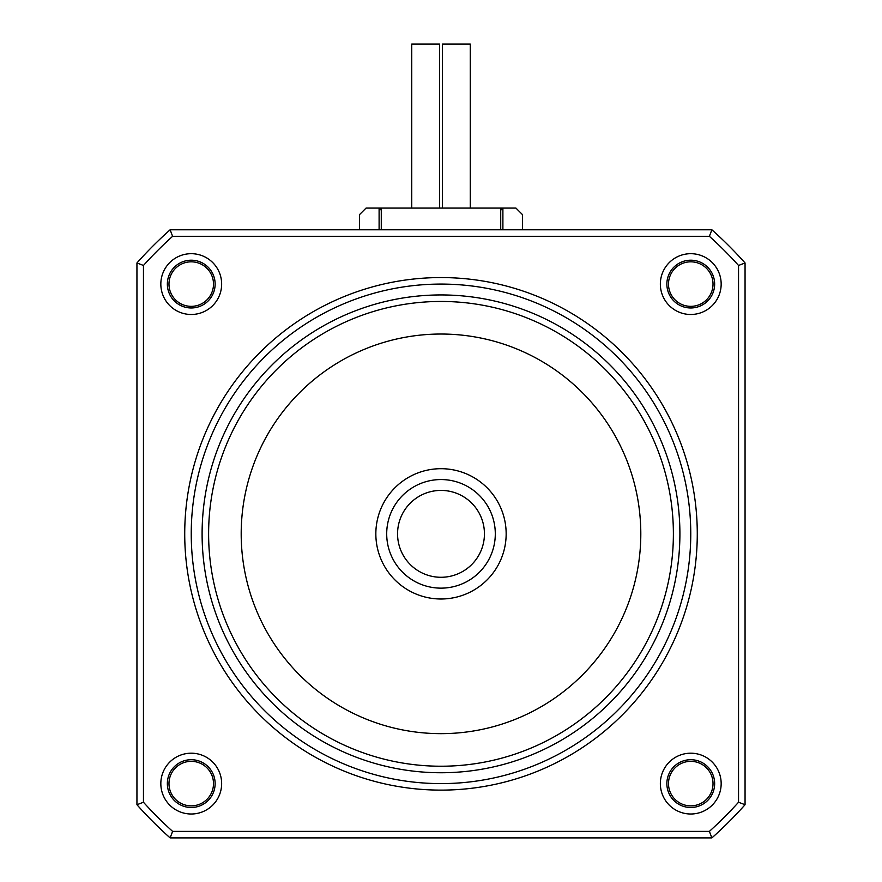 <?xml version="1.0" encoding="UTF-8"?>
<svg xmlns="http://www.w3.org/2000/svg" width="882" height="882" viewBox="0 0 882 882"><rect width="100%" height="100%" fill="white"/><g stroke="black" fill="none" stroke-linecap="round" stroke-linejoin="round"><path stroke-width="1.32" d="M442.455 208.075L442.455 44.1L470.26 44.1L470.26 208.075M411.74 208.075L411.74 44.1L439.545 44.1L439.545 208.075M386.702 533.842A54.298 54.298 0 0 0 441 588.14A54.298 54.298 0 0 0 495.298 533.842A54.298 54.298 0 0 0 441 479.554A54.298 54.298 0 0 0 386.702 533.842M202.099 533.842A238.901 238.901 0 0 0 441 772.742A238.901 238.901 0 0 0 679.901 533.842A238.901 238.901 0 0 0 441 294.941A238.901 238.901 0 0 0 202.099 533.842M359.558 229.794L359.558 214.591L366.074 208.075L515.926 208.075L522.442 214.591L522.442 229.794M711.884 837.9L170.116 837.9L172.618 831.384L709.382 831.384L711.884 837.9A407.219 407.219 0 0 0 745.058 804.726L738.543 802.234L738.543 265.46L745.058 262.968L745.058 804.726M136.942 804.726L136.942 262.968L143.457 265.46L143.457 802.234L136.942 804.726A407.219 407.219 0 0 0 170.116 837.9M397.562 533.842A43.438 43.438 0 0 1 441 490.414A43.438 43.438 0 0 1 484.438 533.842A43.438 43.438 0 0 1 441 577.28A43.438 43.438 0 0 1 397.562 533.842M213.499 783.602A22.259 22.259 0 0 1 191.24 805.861A22.259 22.259 0 0 1 168.98 783.602A22.259 22.259 0 0 1 191.24 761.342A22.259 22.259 0 0 1 213.499 783.602M502.894 229.794L502.894 208.075L500.722 210.247M745.058 262.968A407.219 407.219 0 0 0 711.884 229.794L709.382 236.31L172.618 236.31L170.116 229.794L711.884 229.794M381.278 210.247L379.106 208.075L379.106 229.794M241.194 533.842A199.806 199.806 0 0 1 441 334.035A199.806 199.806 0 0 1 640.806 533.842A199.806 199.806 0 0 1 441 733.648A199.806 199.806 0 0 1 241.194 533.842M170.116 229.794A407.219 407.219 0 0 0 136.942 262.968M143.457 802.234A400.704 400.704 0 0 0 172.618 831.384M713.02 783.602A22.259 22.259 0 0 1 690.76 805.861A22.259 22.259 0 0 1 668.501 783.602A22.259 22.259 0 0 1 690.76 761.342A22.259 22.259 0 0 1 713.02 783.602M709.382 831.384A400.704 400.704 0 0 0 738.543 802.234M738.543 265.46A400.704 400.704 0 0 0 709.382 236.31M500.722 208.075L500.722 229.794M381.278 229.794L381.278 208.075M172.618 236.31A400.704 400.704 0 0 0 143.457 265.46M660.353 284.081A30.407 30.407 0 0 1 690.76 253.685A30.407 30.407 0 0 1 721.167 284.081A30.407 30.407 0 0 1 690.76 314.488A30.407 30.407 0 0 1 660.353 284.081M160.833 284.081A30.407 30.407 0 0 1 191.24 253.685A30.407 30.407 0 0 1 221.647 284.081A30.407 30.407 0 0 1 191.24 314.488A30.407 30.407 0 0 1 160.833 284.081M221.647 783.602A30.407 30.407 0 0 1 191.24 814.009A30.407 30.407 0 0 1 160.833 783.602A30.407 30.407 0 0 1 191.24 753.195A30.407 30.407 0 0 1 221.647 783.602M721.167 783.602A30.407 30.407 0 0 1 690.76 814.009A30.407 30.407 0 0 1 660.353 783.602A30.407 30.407 0 0 1 690.76 753.195A30.407 30.407 0 0 1 721.167 783.602M184.724 533.842A256.276 256.276 0 0 1 441 277.565A256.276 256.276 0 0 1 697.276 533.842A256.276 256.276 0 0 1 441 790.118A256.276 256.276 0 0 1 184.724 533.842M168.98 284.081A22.259 22.259 0 0 1 191.24 261.822A22.259 22.259 0 0 1 213.499 284.081A22.259 22.259 0 0 1 191.24 306.352A22.259 22.259 0 0 1 168.98 284.081M375.842 533.842A65.158 65.158 0 0 1 441 468.695A65.158 65.158 0 0 1 506.158 533.842A65.158 65.158 0 0 1 441 598.999A65.158 65.158 0 0 1 375.842 533.842M713.02 284.081A22.259 22.259 0 0 1 690.76 306.352A22.259 22.259 0 0 1 668.501 284.081A22.259 22.259 0 0 1 690.76 261.822A22.259 22.259 0 0 1 713.02 284.081M714.652 284.081A23.891 23.891 0 0 0 690.76 260.201A23.891 23.891 0 0 0 666.869 284.081A23.891 23.891 0 0 0 690.76 307.972A23.891 23.891 0 0 0 714.652 284.081M191.24 260.201A23.891 23.891 0 0 0 167.348 284.081A23.891 23.891 0 0 0 191.24 307.972A23.891 23.891 0 0 0 215.131 284.081A23.891 23.891 0 0 0 191.24 260.201M673.385 533.842A232.385 232.385 0 0 0 441 301.457A232.385 232.385 0 0 0 208.615 533.842A232.385 232.385 0 0 0 441 766.226A232.385 232.385 0 0 0 673.385 533.842M167.348 783.602A23.891 23.891 0 0 0 191.24 807.493A23.891 23.891 0 0 0 215.131 783.602A23.891 23.891 0 0 0 191.24 759.711A23.891 23.891 0 0 0 167.348 783.602M690.76 807.493A23.891 23.891 0 0 0 714.652 783.602A23.891 23.891 0 0 0 690.76 759.711A23.891 23.891 0 0 0 666.869 783.602A23.891 23.891 0 0 0 690.76 807.493M690.76 533.842A249.76 249.76 0 0 0 441 284.081A249.76 249.76 0 0 0 191.24 533.842A249.76 249.76 0 0 0 441 783.602A249.76 249.76 0 0 0 690.76 533.842"/></g></svg>
